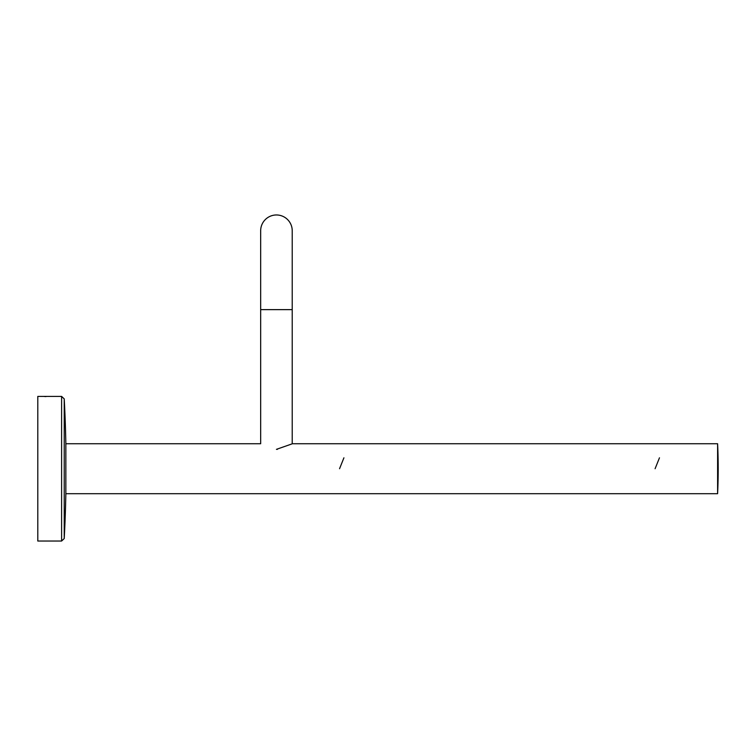<?xml version="1.0" encoding="UTF-8"?>
<svg xmlns="http://www.w3.org/2000/svg" width="756" height="756" viewBox="0 0 756 756"><rect width="100%" height="100%" fill="white"/><g stroke="black" fill="none" stroke-linecap="round" stroke-linejoin="round"><path stroke-width="1.13" d="M43.687 396.409L58.666 396.409L37.8 396.409L37.8 541.031L61.605 541.031L64.232 538.537L61.605 541.031L61.605 396.409L64.232 398.894L64.232 538.537A1314.769 1314.769 0 0 0 65.848 493.696L65.848 443.734A1314.769 1314.769 0 0 0 64.232 398.894A1314.769 1314.769 0 0 1 65.848 443.734L65.848 493.696A1315.194 1315.194 0 0 1 65.233 516.046M339.548 468.72L343.923 457.815M655.093 468.72L659.468 457.815M277.433 449.329L276.743 449.347M64.232 538.489A1313.654 1313.654 0 0 0 64.836 525.949M717.605 486.382L717.605 468.72L717.605 493.696L65.848 493.696M276.441 449.347C255.906 443.025 255.906 443.025 276.441 449.347L291.91 443.933M260.669 230.807A15.781 15.781 0 0 1 276.441 214.969A15.781 15.781 0 0 1 292.222 230.807M65.848 443.734L260.669 443.734L260.669 309.629L292.222 309.629L292.222 443.734L717.605 443.734L717.605 468.72M717.605 443.734A525.921 525.921 0 0 1 717.605 493.696M276.441 214.969A15.781 15.781 0 0 1 292.222 230.75A15.781 15.781 0 0 0 276.441 214.969A15.781 15.781 0 0 0 260.669 230.75L260.669 309.629M64.997 522.302L64.969 522.859M45.899 396.588L44.32 396.465M292.222 309.629L292.222 230.75M64.232 398.894L61.605 396.409L58.666 396.409"/></g></svg>
